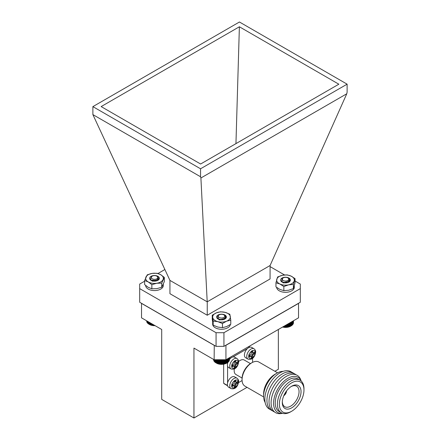 <?xml version="1.0" encoding="UTF-8"?>
<svg xmlns="http://www.w3.org/2000/svg" width="440" height="440" viewBox="0 0 440 440"><rect width="100%" height="100%" fill="white"/><g stroke="black" fill="none" stroke-linecap="round" stroke-linejoin="round"><path stroke-width="0.66" d="M152.251 281.16L156.007 281.001M148.247 274.714A8.839 5.104 -0 0 0 145.959 277.002A8.839 5.104 -0 0 0 148.247 281.93A8.839 5.104 -0 0 0 156.783 283.25A8.839 5.104 -0 0 0 163.031 279.642A8.839 5.104 -0 0 0 160.749 274.714A8.839 5.104 -0 0 0 152.207 273.394A8.839 5.104 -0 0 0 148.247 274.714M147.279 274.802L144.639 280.495L144.639 284.614L148.247 287.342L151.855 288.783L156.783 288.662L161.711 287.26L164.357 281.567L164.357 277.442L160.749 274.714L157.135 273.273L152.207 273.394L147.279 274.802M159.374 278.322A4.878 2.816 -0 0 0 156.365 275.721A4.878 2.816 -0 0 0 151.047 276.331A4.878 2.816 -0 0 0 151.047 280.313A4.878 2.816 -0 0 0 157.944 280.313A4.878 2.816 -0 0 0 159.374 278.322L157.482 280.582M157.96 278.443L157.432 280.555M151.179 280.39L150.145 278.735M155.732 280.632L155.375 280.566M152.697 280.555L152.422 280.61M152.042 280.759L152.642 280.544M151.206 280.401L151.058 279.812M151.789 280.665L152.295 280.429M144.639 280.495L148.247 281.93L151.855 284.658L156.783 283.25L161.711 283.135L161.711 287.26M161.711 283.135L164.357 277.442M151.855 284.658L151.855 288.783M145.656 285.505A8.839 5.104 -0 0 0 151.146 290.191A8.839 5.104 -0 0 0 160.749 289.075A8.839 5.104 -0 0 0 163.257 286.143L163.257 284.554M163.312 284.433L163.257 285.087M226.633 359.348L226.633 363.132A7.194 4.152 180 0 1 216.744 363.308A7.194 4.152 180 0 1 216.447 363.149L220.77 364.249L223.911 364.05L226.017 363.424L227.761 362.45L227.761 358.694M229.427 359.893L229.515 357.682M228.965 360.778L229.427 360.261L229.427 357.731M228.762 361.224L229.257 360.734L229.257 357.83M228.481 361.653L229.004 361.196L229.004 357.979M228.124 362.06L228.668 361.636L228.668 358.171M227.689 362.45L228.25 362.06L228.25 358.413M226.617 363.149L227.205 362.808L227.205 359.018M224.043 318.654L220.831 319.534L218.878 319.05M224.846 318.038L224.966 318.511M224.774 318.115L224.945 318.566M223.878 318.769L224.433 319.231M218.196 315.452L218.625 315.277A3.443 1.991 180 0 1 219.098 314.936A3.443 1.991 180 0 1 219.175 314.892M217.272 317.972L218.218 319.094L218.4 318.857M220.93 319.809L221.518 319.825M219.384 317.548A3.223 1.859 0 0 0 223.872 317.438A3.223 1.859 0 0 0 223.812 314.842A3.223 1.859 0 0 0 223.68 314.77A3.223 1.859 0 0 0 219.252 314.842A3.223 1.859 0 0 0 219.384 317.548M217.349 316.157L218.631 318.962C222.343 320.804 228.135 316.998 223.966 314.941L223.812 314.842M224.78 315.414L224.488 315.266M215.341 359.75L215.341 362.478L215.914 362.835L215.903 359.75M214.847 359.75L214.847 362.093L215.407 362.478M214.429 359.75L214.429 361.675L214.973 362.093M214.082 359.722L214.082 361.235L214.61 361.686M213.823 359.574L213.823 360.773L214.324 361.257M213.642 359.469L213.642 360.3L214.115 360.817M213.554 359.42L213.983 360.366M226.589 363.132L226.589 359.375M226.017 363.424L226.017 359.7M225.913 363.418L225.913 359.75M225.357 363.671L225.357 359.75M225.187 363.66L225.187 359.75M224.648 363.886L224.648 359.75M224.428 363.858L224.428 359.75M223.911 364.05L223.911 359.75M223.63 364.012L223.63 359.75M223.141 364.172L223.141 359.75M222.816 364.117L222.816 359.75M222.36 364.243L222.36 359.75M221.986 364.166L221.986 359.75M221.562 364.271L221.562 359.75M221.15 364.172L221.15 359.75M220.77 364.249L220.77 359.75M220.314 364.122L220.314 359.75M219.984 364.177L219.984 359.75M219.494 364.023L219.494 359.75M219.219 364.062L219.219 359.75M218.702 363.875L218.702 359.75M218.471 363.897L218.471 359.75M217.932 363.682L217.932 359.75M217.762 363.693L217.762 359.75M217.206 363.44L217.206 359.75M217.096 363.445L217.096 359.75M216.53 363.16L216.53 359.75M216.475 363.154L216.475 359.75M291.115 325.908L290.62 326.2A7.194 4.152 180 0 1 282.579 327.047M293.442 322.9L293.519 320.733M292.98 323.796L293.442 323.279L293.442 320.777M292.782 324.242L293.277 323.752L293.277 320.87M292.507 324.671L293.029 324.214L293.029 321.013M292.155 325.083L292.694 324.654L292.694 321.206M291.726 325.468L292.286 325.077L292.286 321.442M291.236 325.831L291.803 325.468L291.803 321.723M282.761 326.937L287.199 327.212L291.252 325.831L291.252 322.041M290.68 322.372L290.68 326.156L291.252 325.831M288.129 281.584L284.168 282.464L282.843 282.018M288.838 281.006L288.976 281.622M288.767 281.083L288.959 281.65M282.227 278.487L283.058 278.009A3.443 1.991 180 0 1 283.096 277.981A3.443 1.991 180 0 1 283.179 277.937M281.171 280.726L282.2 282.134L282.409 281.837M282.304 282.189L282.579 281.914M284.504 282.816L285.94 282.865M282.948 280.319A3.223 1.859 0 0 0 287.458 280.698A3.223 1.859 0 0 0 288.118 278.096A3.223 1.859 0 0 0 287.81 277.893A3.223 1.859 0 0 0 283.256 277.893A3.223 1.859 0 0 0 282.948 280.319M287.81 277.893L288.464 278.3C291.907 280.808 284.977 283.866 282.04 281.633L281.919 278.685M288.893 278.52L288.425 278.273M290.07 326.452L290.07 322.724M289.966 326.447L289.966 322.784M290.637 322.394L290.637 326.161M289.405 326.706L289.405 323.103M289.245 326.695L289.245 323.197M288.701 326.92L288.701 323.51M288.486 326.898L288.486 323.637M287.964 327.085L287.964 323.939M287.694 327.052L287.694 324.093M287.199 327.212L287.199 324.379M286.875 327.157L286.875 324.566M286.418 327.289L286.418 324.83M286.044 327.212L286.044 325.045M285.626 327.316L285.626 325.286M285.208 327.217L285.208 325.529M284.829 327.3L284.829 325.749M284.377 327.173L284.377 326.007M284.042 327.234L284.042 326.2M283.558 327.08L283.558 326.48M283.272 327.118L283.272 326.645M155.1 325.666A7.194 4.152 180 0 1 149.446 324.467L151.833 325.298L154.952 325.578M148.61 321.921L148.61 323.978L149.177 324.313L149.198 322.267M148.077 321.618L148.077 323.604L148.643 323.972M147.62 321.354L147.62 323.197L148.176 323.604M147.24 321.134L147.24 322.768L147.774 323.208M157.239 279.675L155.771 280.456L151.8 280.187M151.173 280.352L151.415 280.016M151.261 280.429L151.58 280.093M153.23 281.045L155.227 281.105M151.525 278.146A3.223 1.859 0 0 0 155.694 279.213A3.223 1.859 0 0 0 157.531 276.804A3.223 1.859 0 0 0 156.805 276.161A3.223 1.859 0 0 0 152.251 276.161A3.223 1.859 0 0 0 151.525 278.146M156.805 276.161L157.933 277.068C160.188 280.022 152.18 281.908 150.469 279.307L151.267 276.727L152.251 276.161M157.729 276.694L157.333 276.485M146.938 320.958L146.938 322.317L147.45 322.79M146.718 320.832L146.718 321.849L147.202 322.35M146.586 320.755L147.037 321.904M154.154 325.584L154.154 325.127M153.72 325.468L153.72 324.874M153.368 325.534L153.368 324.671M152.895 325.391L152.895 324.395M152.587 325.441L152.587 324.22M152.086 325.27L152.086 323.928M151.833 325.298L151.833 323.785M151.299 325.1L151.299 323.477M151.102 325.116L151.102 323.361M150.557 324.88L150.557 323.048M150.414 324.885L150.414 322.966M149.853 324.621L149.853 322.641M149.771 324.621L149.771 322.591M149.177 324.313L149.177 322.25M286.858 282.766A4.878 2.816 0 0 0 284.152 282.766M283.228 282.915L287.007 282.744M278.669 276.826A8.839 5.104 0 0 0 276.782 279.23A8.839 5.104 0 0 0 279.901 284.009A8.839 5.104 0 0 0 288.624 284.84A8.839 5.104 0 0 0 294.228 280.891A8.839 5.104 0 0 0 291.11 276.117A8.839 5.104 0 0 0 282.387 275.286A8.839 5.104 0 0 0 278.669 276.826M277.613 276.969L275.952 282.783L275.952 286.908L279.901 289.421L283.844 290.642L288.624 290.252L293.398 288.569L295.053 282.75L295.053 278.63L291.11 276.117L287.166 274.89L282.387 275.286L277.613 276.969M290.384 280.077L290.361 279.785A4.878 2.816 0 0 0 286.918 277.365A4.878 2.816 0 0 0 281.732 278.273A4.878 2.816 0 0 0 282.057 282.051A4.878 2.816 0 0 0 288.954 282.051A4.878 2.816 0 0 0 289.278 281.848A4.878 2.816 0 0 0 290.384 280.06A4.878 2.816 0 0 0 290.361 279.785L288.772 282.145M288.97 280.242L288.525 282.211M283.085 282.507L283.586 282.326M282.189 282.128L282.062 281.666M282.827 282.42L283.25 282.216M275.952 282.783L279.901 284.009L283.844 286.523L288.624 284.84L293.398 284.444L293.398 288.569M293.398 284.444L295.053 278.63M283.844 286.523L283.844 290.642M222.86 319.715A4.878 2.816 0 0 0 220.154 319.715M219.142 319.902L222.981 319.699M213.477 314.881A8.839 5.104 0 0 0 212.707 317.482A8.839 5.104 0 0 0 217.811 321.645A8.839 5.104 0 0 0 226.611 321.178A8.839 5.104 0 0 0 230.307 316.541A8.839 5.104 0 0 0 225.198 312.373A8.839 5.104 0 0 0 216.398 312.846A8.839 5.104 0 0 0 213.477 314.881M212.234 315.194L213.174 321.062L213.174 325.182L217.811 327.058L222.448 327.646L226.611 326.59L230.78 324.242L230.78 320.117L229.834 314.248L225.198 312.373L220.561 311.79L216.398 312.846L212.234 315.194L212.234 319.319L213.174 325.182M224.62 319.176L225.346 318.566L226.083 316.036A4.878 2.816 0 0 0 221.694 314.193A4.878 2.816 0 0 0 217.074 315.832A4.878 2.816 0 0 0 218.059 319A4.878 2.816 0 0 0 224.956 319A4.878 2.816 0 0 0 225.94 318.186L225.203 318.846M225.077 317.752L224.367 319.286M224.312 318.489L224.697 318.956M219.186 319.49L219.604 319.347M218.136 319.039L218.064 318.692M218.906 319.396L219.269 319.231M226.386 317.059L226.083 316.036A4.878 2.816 0 0 1 226.386 317.009A4.878 2.816 0 0 1 225.94 318.186M213.174 321.062L217.811 321.645L222.448 323.521L222.448 327.646M222.448 323.521L226.611 321.178L230.78 320.117M276.678 287.452A8.839 5.104 -0 0 0 282.32 291.968A8.839 5.104 -0 0 0 291.753 290.812A8.839 5.104 -0 0 0 294.267 287.887L294.267 286.165M294.322 285.973L294.267 286.825M212.669 322.658L212.669 324.154A8.839 5.104 -0 0 0 218.125 328.873A8.839 5.104 -0 0 0 227.755 327.762A8.839 5.104 -0 0 0 230.269 324.836L230.269 324.594M244.409 355.009A5.984 3.454 120 0 0 245.647 357.748L248.012 359.111A5.984 3.454 -60 0 1 246.769 356.367A5.984 3.454 -60 0 1 249.381 350.345A5.984 3.454 -60 0 1 253.996 348.744L251.636 347.38A5.984 3.454 120 0 0 247.022 348.981A5.984 3.454 120 0 0 244.409 355.009M251.202 358.132L251.202 356.538A0.836 0.484 120 0 0 251.026 356.158A0.836 0.484 120 0 0 250.608 356.202L249.233 356.994L249.233 355.179L250.608 354.382A0.836 0.484 120 0 0 251.202 353.359L251.202 351.769L252.775 350.856L252.775 352.451A0.836 0.484 120 0 0 252.945 352.831A0.836 0.484 120 0 0 253.363 352.792L254.744 351.995L254.744 353.815L253.363 354.607A0.836 0.484 120 0 0 252.775 355.63L252.775 357.22L251.202 358.132M251.026 356.158L250.041 355.591A0.836 0.484 120 0 0 249.623 355.63L250.608 356.202M251.202 356.994L251.79 356.653L252.775 357.22M251.79 356.653L251.79 355.064L252.775 355.63M253.363 354.607L252.379 354.041A0.836 0.484 120 0 0 251.79 355.064M252.379 354.041L253.759 353.243L254.744 353.815M253.759 353.243L253.759 352.561M252.775 352.451L251.79 351.879A0.836 0.484 120 0 0 251.961 352.264L252.945 352.831M251.79 351.879L251.79 351.428M249.233 355.861L249.623 355.63M223.652 364.183L223.652 383.273A22.27 12.859 120 0 0 225.016 384.28L227.573 385.759M238.541 382.597L242.083 380.55M227.507 385.495L223.652 383.273M227.59 366.168L227.59 382.905M226.864 363.006L227.557 363.407M230.478 358.347L229.515 357.786M247.379 348.623L232.892 356.989M248.584 346.676L249.585 347.254M252.593 362.351L252.593 358.254M227.865 362.329A5.984 3.454 120 0 0 227.398 364.826A5.984 3.454 120 0 0 228.641 367.565L231 368.929A5.984 3.454 -60 0 1 229.763 366.19A5.984 3.454 -60 0 1 232.375 360.168A5.984 3.454 -60 0 1 236.99 358.562L234.625 357.198A5.984 3.454 120 0 0 229.515 359.375M234.19 367.95L234.19 366.361A0.836 0.484 120 0 0 234.02 365.976A0.836 0.484 120 0 0 233.602 366.02L232.221 366.817L232.221 364.997L233.602 364.199A0.836 0.484 120 0 0 234.19 363.176L234.19 361.587L235.769 360.679L235.769 362.269A0.836 0.484 120 0 0 235.939 362.648A0.836 0.484 120 0 0 236.357 362.61L237.732 361.812L237.732 363.632L236.357 364.43A0.836 0.484 120 0 0 235.769 365.453L235.769 367.043L234.19 367.95M234.02 365.976L233.035 365.409A0.836 0.484 120 0 0 232.617 365.453L233.602 366.02M234.19 366.817L234.784 366.476L235.769 367.043M234.784 366.476L234.784 364.881L235.769 365.453M236.357 364.43L235.373 363.858A0.836 0.484 120 0 0 234.784 364.881M235.373 363.858L236.753 363.066L237.732 363.632M236.753 363.066L236.753 362.384M235.769 362.269L234.784 361.702A0.836 0.484 120 0 0 234.955 362.082L235.939 362.648M234.784 361.702L234.784 361.245M232.221 365.679L232.617 365.453M277.552 372.823L258.863 362.032A13.921 8.036 120 0 0 251.9 362.72L251.9 362.72A13.921 8.036 120 0 0 242.061 379.77A13.921 8.036 120 0 0 244.943 386.139L263.632 396.93M251.9 362.72L250.916 363.292A12.529 7.233 120 0 0 242.061 378.631L242.061 379.77M274.934 374.314L276.903 373.175L274.934 374.314A16.011 9.24 120 0 0 263.615 393.921L263.615 396.193A18.794 10.852 -60 0 1 276.903 373.175L276.903 373.175A18.794 10.852 -60 0 1 283.102 371.371M265.149 402.463A18.794 10.852 -60 0 1 263.615 396.193M250.426 363.589L244.266 360.036A8.354 4.824 120 0 0 240.091 360.448A8.354 4.824 120 0 0 238.623 361.51M234.372 368.874A8.354 4.824 120 0 0 235.917 374.5L242.072 378.054M270.413 409.569A21.576 12.457 -60 0 1 265.749 392.716A21.576 12.457 -60 0 1 280.11 372.757A21.576 12.457 -60 0 1 291.891 372.377M272.498 410.773A21.576 12.457 -60 0 1 267.834 393.916A21.576 12.457 -60 0 1 282.194 373.956A21.576 12.457 -60 0 1 293.97 373.577M274.582 411.978A21.576 12.457 -60 0 1 269.913 395.12A21.576 12.457 -60 0 1 284.273 375.161A21.576 12.457 -60 0 1 296.054 374.781M282.046 413.369A21.576 12.457 -60 0 1 271.101 402.787A21.576 12.457 -60 0 1 286.358 376.365A21.576 12.457 -60 0 1 300.993 380.55M282.596 413.32A20.279 11.71 -60 0 1 273.57 403.15A20.279 11.71 -60 0 1 287.909 378.318A20.279 11.71 -60 0 1 301.224 381.046M290.686 411.818L291.671 411.252A17.402 10.049 -60 0 1 291.665 411.252L290.686 411.818A18.794 10.852 -60 0 1 281.287 412.753L279.12 411.499A18.794 10.852 -60 0 1 275.231 402.897A18.794 10.852 -60 0 1 288.519 379.88A18.794 10.852 -60 0 1 297.913 378.95L300.08 380.204A18.794 10.852 -60 0 1 303.974 388.806L303.974 389.939A17.402 10.049 -60 0 1 291.671 411.252A17.402 10.049 -60 0 1 279.362 404.146A17.402 10.049 -60 0 1 291.665 382.839A17.402 10.049 -60 0 1 303.974 389.939M281.287 412.753A18.794 10.852 -60 0 1 278.405 397.694A18.794 10.852 -60 0 1 290.686 381.134A18.794 10.852 -60 0 1 300.08 380.204M301.043 391.633A13.255 7.656 120 0 0 291.445 386.353A13.255 7.656 120 0 0 282.298 402.199A13.255 7.656 120 0 0 282.293 402.457A13.255 7.656 120 0 0 291.665 407.869A13.255 7.656 120 0 0 301.043 391.633M282.32 401.616A11.831 6.831 120 0 0 284.669 406.665A11.831 6.831 120 0 0 290.686 406.137A11.831 6.831 120 0 0 299.052 391.644A11.831 6.831 120 0 0 296.5 386.177A11.831 6.831 120 0 0 290.95 386.667M284.449 394.312A3.201 1.848 120 0 0 285.692 392.161M286.577 390.891A4.23 2.442 -60 0 1 283.795 395.714M227.398 384.466A5.984 3.454 120 0 0 228.641 387.206L231 388.57A5.984 3.454 -60 0 1 229.763 385.831A5.984 3.454 -60 0 1 232.375 379.808A5.984 3.454 -60 0 1 236.99 378.202L234.625 376.838A5.984 3.454 120 0 0 230.01 378.444A5.984 3.454 120 0 0 227.398 384.466M234.19 387.591L234.19 386.001A0.836 0.484 120 0 0 234.02 385.616A0.836 0.484 120 0 0 233.602 385.66L232.221 386.452L232.221 384.637L233.602 383.84A0.836 0.484 120 0 0 234.19 382.817L234.19 381.227L235.769 380.32L235.769 381.909A0.836 0.484 120 0 0 235.939 382.289A0.836 0.484 120 0 0 236.357 382.25L237.732 381.452L237.732 383.273L236.357 384.065A0.836 0.484 120 0 0 235.769 385.088L235.769 386.683L234.19 387.591M234.02 385.616L233.035 385.05A0.836 0.484 120 0 0 232.617 385.088L233.602 385.66M234.19 386.452L234.784 386.111L235.769 386.683M234.784 386.111L234.784 384.522L235.769 385.088M236.357 384.065L235.373 383.499A0.836 0.484 120 0 0 234.784 384.522M235.373 383.499L236.753 382.707L237.732 383.273M236.753 382.707L236.753 382.025M235.769 381.909L234.784 381.343A0.836 0.484 120 0 0 234.955 381.722L235.939 382.289M234.784 381.343L234.784 380.886M232.221 385.319L232.617 385.088M214.126 345.312L141.531 303.402L141.531 317.84L161.706 329.483L161.706 399.382L193.952 418L193.952 348.101L214.126 359.75L214.275 345.312M298.529 303.402L225.935 345.312L225.935 359.75L298.529 317.84L298.529 303.281M274.879 371.278L278.355 369.27L278.355 329.483M193.952 418L247.038 387.349M225.935 359.75L214.126 359.75M169.939 280.401L92.879 114.598L200.552 176.764L200.904 177.991L207.207 301.818L270.094 265.513L270.061 278.971L207.246 315.238L169.939 293.7L169.939 280.401L207.207 301.818M347.122 84.167L239.448 22L92.879 106.623L200.552 168.79L347.122 84.167L347.122 92.142L346.77 93.775L270.094 265.513M92.879 106.623L92.879 114.598M346.77 93.775L200.904 177.991M207.246 301.939L207.246 315.238M200.552 168.79L200.552 176.764M295.053 281.028L300.317 284.064L300.317 288.613L223.938 332.706L216.062 332.706L139.684 288.613L139.684 284.064L144.639 281.204M270.061 266.596L284.543 274.956M157.971 273.504L164.885 269.511M239.382 26.78L338.844 84.205L200.618 164.01L101.156 106.585L239.382 26.78L235.95 143.611M139.684 288.613L139.684 302.247L216.062 346.346L216.062 332.706M223.938 332.706L223.938 346.346L216.062 346.346M300.317 288.613L300.317 302.247L223.938 346.346M248.738 356.367C248.556 354.701 249.64 352.831 251.988 350.746C254.337 350.114 255.42 350.741 255.233 352.622C255.42 354.288 254.337 356.164 251.988 358.243C249.64 358.875 248.556 358.248 248.738 356.367M231.732 366.19C231.545 364.524 232.628 362.648 234.977 360.564C237.331 359.937 238.414 360.558 238.227 362.439C238.414 364.106 237.331 365.981 234.977 368.066C232.628 368.693 231.545 368.071 231.732 366.19M231.732 385.831C231.545 384.164 232.628 382.289 234.977 380.204C237.331 379.572 238.414 380.199 238.227 382.08C238.414 383.746 237.331 385.622 234.977 387.706C232.628 388.333 231.545 387.712 231.732 385.831M248.012 359.111C253.198 360.531 255.282 355.317 255.646 352.05C255.778 350.856 255.228 349.756 253.996 348.744M249.849 347.182L248.776 346.561M231 368.929C236.187 370.348 238.271 365.134 238.634 361.873C238.772 360.674 238.222 359.574 236.99 358.562M231 388.57C236.187 389.989 238.271 384.775 238.634 381.513C238.772 380.314 238.222 379.214 236.99 378.202"/></g></svg>
